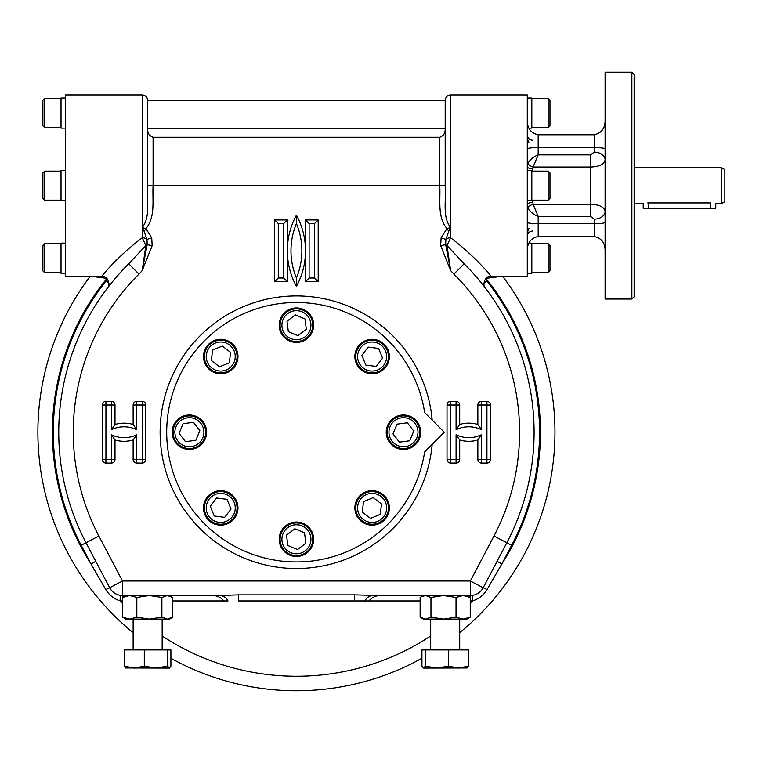 <?xml version="1.0" encoding="UTF-8"?>
<svg xmlns="http://www.w3.org/2000/svg" width="763" height="763" viewBox="0 0 763 763"><rect width="100%" height="100%" fill="white"/><g stroke="black" fill="none" stroke-linecap="round" stroke-linejoin="round"><path stroke-width="1.14" d="M312.353 545.86A17.234 17.234 0 0 1 282.758 549.761A17.234 17.234 0 0 1 294.165 522.178A17.234 17.234 0 0 1 312.353 545.86M311.514 545.507A16.328 16.328 0 0 0 302.663 524.181A16.328 16.328 0 0 0 281.337 533.022A16.328 16.328 0 0 0 290.178 554.358A16.328 16.328 0 0 0 311.514 545.507M283.016 533.719A14.516 14.516 0 0 0 298.323 553.652A14.516 14.516 0 0 0 307.937 530.428A14.516 14.516 0 0 0 283.016 533.719M297.56 549.551L287.88 545.545L286.506 535.168L294.823 528.788L304.494 532.793L305.868 543.17L297.56 549.551M424.648 451.858A129.72 129.72 0 0 1 225.962 541.139A129.72 129.72 0 0 1 225.962 323.312A129.72 129.72 0 0 1 424.648 412.583L444.285 432.22L424.648 451.858M388.033 501.31A17.234 17.234 0 0 1 369.874 525.001A17.234 17.234 0 0 1 358.438 497.428A17.234 17.234 0 0 1 388.033 501.31M387.194 501.663A16.328 16.328 0 0 0 365.858 492.831A16.328 16.328 0 0 0 357.036 514.167A16.328 16.328 0 0 0 378.372 522.998A16.328 16.328 0 0 0 387.194 501.663M358.705 513.47A14.516 14.516 0 0 0 383.636 516.742A14.516 14.516 0 0 0 374.004 493.527A14.516 14.516 0 0 0 358.705 513.47M380.193 514.386L370.522 518.401L362.206 512.021L363.57 501.634L373.241 497.629L381.557 504L380.193 514.386M204.808 363.131A17.234 17.234 0 0 1 222.977 339.44A17.234 17.234 0 0 1 234.413 367.022A17.234 17.234 0 0 1 204.808 363.131M205.648 362.787A16.328 16.328 0 0 0 226.993 371.619A16.328 16.328 0 0 0 235.815 350.274A16.328 16.328 0 0 0 214.479 341.452A16.328 16.328 0 0 0 205.648 362.787M234.136 350.97A14.516 14.516 0 0 0 209.215 347.699A14.516 14.516 0 0 0 218.847 370.923A14.516 14.516 0 0 0 234.136 350.97M212.658 350.064L222.329 346.049L230.645 352.42L229.281 362.806L219.601 366.822L211.294 360.451L212.658 350.064M227.336 523.838A17.234 17.234 0 0 1 203.645 505.669A17.234 17.234 0 0 1 231.218 494.233A17.234 17.234 0 0 1 227.336 523.838M226.993 522.998A16.328 16.328 0 0 0 235.815 501.663A16.328 16.328 0 0 0 214.479 492.831A16.328 16.328 0 0 0 205.648 514.167A16.328 16.328 0 0 0 226.993 522.998M215.176 494.51A14.516 14.516 0 0 0 211.904 519.431A14.516 14.516 0 0 0 235.128 509.798A14.516 14.516 0 0 0 215.176 494.51M214.26 515.988L210.254 506.317L216.625 498.001L227.012 499.364L231.017 509.045L224.646 517.352L214.26 515.988M410.055 416.293A17.234 17.234 0 0 1 413.966 445.897A17.234 17.234 0 0 1 386.383 434.481A17.234 17.234 0 0 1 410.055 416.293M365.515 340.613A17.234 17.234 0 0 1 389.206 358.772A17.234 17.234 0 0 1 361.624 370.208A17.234 17.234 0 0 1 365.515 340.613M365.858 341.452A16.328 16.328 0 0 0 357.036 362.787A16.328 16.328 0 0 0 378.372 371.619A16.328 16.328 0 0 0 387.194 350.274A16.328 16.328 0 0 0 365.858 341.452M377.675 369.941A14.516 14.516 0 0 0 380.947 345.01A14.516 14.516 0 0 0 357.723 354.642A14.516 14.516 0 0 0 377.675 369.941M378.582 348.453L382.597 358.133L376.226 366.44L365.839 365.076L361.824 355.405L368.195 347.089L378.582 348.453M182.796 448.148A17.234 17.234 0 0 1 178.885 418.553A17.234 17.234 0 0 1 206.468 429.97A17.234 17.234 0 0 1 182.796 448.148M183.139 447.309A16.328 16.328 0 0 0 204.465 438.467A16.328 16.328 0 0 0 195.624 417.132A16.328 16.328 0 0 0 174.298 425.983A16.328 16.328 0 0 0 183.139 447.309M194.927 418.811A14.516 14.516 0 0 0 174.994 434.118A14.516 14.516 0 0 0 198.218 443.732A14.516 14.516 0 0 0 194.927 418.811M179.095 433.355L183.101 423.684L193.487 422.311L199.858 430.618L195.862 440.299L185.476 441.672L179.095 433.355M280.498 318.591A17.234 17.234 0 0 1 310.093 314.68A17.234 17.234 0 0 1 298.676 342.263A17.234 17.234 0 0 1 280.498 318.591M281.337 318.934A16.328 16.328 0 0 0 290.178 340.269A16.328 16.328 0 0 0 311.514 331.419A16.328 16.328 0 0 0 302.663 310.093A16.328 16.328 0 0 0 281.337 318.934M309.835 330.732A14.516 14.516 0 0 0 294.528 310.789A14.516 14.516 0 0 0 284.914 334.022A14.516 14.516 0 0 0 309.835 330.732M295.291 314.89L304.962 318.896L306.335 329.282L298.028 335.663L288.347 331.657L286.983 321.271L295.291 314.89M409.712 417.132A16.328 16.328 0 0 0 388.377 425.983A16.328 16.328 0 0 0 397.227 447.309A16.328 16.328 0 0 0 418.553 438.467A16.328 16.328 0 0 0 409.712 417.132M397.914 445.63A14.516 14.516 0 0 0 417.857 430.322A14.516 14.516 0 0 0 394.624 420.709A14.516 14.516 0 0 0 397.914 445.63M413.756 431.085L409.75 440.766L399.364 442.139L392.983 433.832L396.989 424.152L407.375 422.778L413.756 431.085M432.182 444.324A136.3 136.3 0 0 1 290.369 568.387A136.3 136.3 0 0 1 160.125 432.22A136.3 136.3 0 0 1 290.369 296.063A136.3 136.3 0 0 1 432.182 420.117M151.742 237.875L146.973 239.382L144.064 231.208L145.924 228.642L151.742 237.875L152.152 245.686L142.214 270.617L138.971 274.089L128.728 263.798L145.876 245.486L142.214 237.77L142.214 227.555C150.96 216.425 146.305 199.458 147.65 185.638L153.096 185.638C152.219 199.925 155.709 216.778 145.924 228.642L142.233 227.555M453.88 274.089L450.637 270.617L440.699 245.686L441.109 237.875L445.878 239.382L445.668 244.627L450.637 270.617L446.975 245.486L464.123 263.798L453.88 274.089A223.158 223.158 0 0 1 493.985 536.007L470.342 580.996L122.5 580.996L98.866 536.007A223.158 223.158 0 0 1 138.971 274.089M441.109 237.875L446.927 228.642C437.104 216.635 440.642 199.906 439.755 185.638L153.096 185.638L153.096 137.254L439.755 137.254C443.541 135.89 445.354 133.048 445.191 128.718L147.65 128.718C147.497 133.048 149.31 135.89 153.096 137.254M111.369 434.719L114.994 440.003L114.994 459.44A3.624 3.624 0 0 1 111.369 463.065L105.923 463.065A3.624 3.624 0 0 1 102.299 459.44L102.299 405.01A3.624 3.624 0 0 1 105.923 401.376L111.369 401.376L111.369 405.01L105.923 405.01L105.923 459.44L111.369 459.44L111.369 434.719A28.86 28.86 0 0 0 136.768 434.719L136.768 459.44L142.214 459.44L142.214 405.01L136.768 405.01L136.768 429.722A28.86 28.86 0 0 0 111.369 429.722L111.369 405.01L114.994 405.01L114.994 424.447A32.494 32.494 0 0 1 133.134 424.447L136.768 429.722M136.768 434.719L133.134 440.003L133.134 459.44A3.624 3.624 0 0 0 136.768 463.065L142.214 463.065A3.624 3.624 0 0 0 145.838 459.44L145.838 405.01A3.624 3.624 0 0 0 142.214 401.376L136.768 401.376A3.624 3.624 0 0 0 133.134 405.01L133.134 424.447M111.369 429.722L114.994 424.447M440.699 245.686L445.668 244.627A5.446 2.594 180 0 0 446.975 245.486L450.637 237.77C482.016 261.537 498.678 286.344 487.967 272.61M470.666 270.579L464.123 263.798A237.674 237.674 0 0 1 506.832 542.751L483.198 587.748L487.099 589.522C483.761 595.064 479.011 598.821 472.86 600.796L472.173 595.398M161.88 597.458L161.88 617.153L167.297 619.098L172.715 617.153L172.715 597.458L167.297 595.512L161.88 597.458L149.348 595.512L219.963 595.512A14.516 10.339 -90 0 1 228.032 600.948L223.855 600.948A14.516 14.516 0 0 0 212.524 595.512L122.5 595.512A14.516 14.516 0 0 1 109.653 587.748L86.019 542.751A237.674 237.674 0 0 1 128.728 263.798M482.407 284.237L484.896 287.432M483.208 285.248L480.261 281.585M483.866 283.121L486.689 280.879A243.111 243.111 0 0 1 511.649 545.287L501.873 563.895L487.099 589.522M497.056 561.368L501.873 563.895A244.017 244.017 0 0 0 486.346 279.01L486.689 280.879M485.697 278.772L487.538 278.171L487.519 277.303M448.778 231.208L450.637 227.555L446.927 228.642L448.778 231.208L445.878 239.382A5.446 3.128 180 0 1 450.637 237.77L450.637 94.917C447.337 95.241 445.516 97.054 445.191 100.363L147.65 100.363L147.65 185.638M450.618 227.555L450.637 227.555C441.92 216.539 446.527 199.439 445.191 185.638L445.191 100.363M144.064 231.208L142.214 227.555L142.214 94.917C145.514 95.241 147.326 97.054 147.65 100.363M142.214 270.617L145.876 245.486A5.446 2.594 0 0 0 147.183 244.627L142.214 270.617M122.166 270.598L116.806 276.578M109.653 285.238L110.425 284.265M108.975 283.121L106.162 280.879A243.111 243.111 0 0 0 81.202 545.287L98.866 536.007M95.795 561.368L90.978 563.895L81.202 545.287M105.752 589.522C109.099 595.083 113.849 598.841 119.982 600.796L120.668 595.398C115.747 594.635 112.075 592.088 109.653 587.748L105.752 589.522L90.978 563.895A244.017 244.017 0 0 1 106.496 279.01L107.154 278.772M152.152 245.686L147.183 244.627L146.973 239.382A5.446 3.128 0 0 0 142.214 237.77C110.683 261.671 94.23 286.297 104.884 272.61M106.162 280.879L106.496 279.01L105.313 278.171L91.57 276.349M90.158 276.349A258.533 258.533 0 0 0 133.134 632.67M170.902 658.24A258.533 258.533 0 0 0 421.939 658.24M459.707 632.67A258.533 258.533 0 0 0 502.683 276.349M501.281 276.349L487.538 278.171M105.313 278.171L105.332 277.303M107.507 288.004L107.507 288.004C110.511 286.096 108.613 275.453 101.737 276.349L65.561 276.349L65.561 94.917L142.214 94.917M450.637 94.917L527.29 94.917L527.29 276.349L491.114 276.349C484.228 275.453 482.34 286.096 485.344 288.004L485.344 288.004M450.637 463.065L450.637 459.44L456.083 459.44L456.083 434.719A28.86 28.86 0 0 0 481.482 434.719L481.482 459.44L486.928 459.44L486.928 405.01L481.482 405.01L481.482 429.722A28.86 28.86 0 0 0 456.083 429.722L456.083 405.01L450.637 405.01L450.637 459.44L447.013 459.44A3.624 3.624 0 0 0 450.637 463.065L456.083 463.065A3.624 3.624 0 0 0 459.707 459.44L459.707 440.003L456.083 434.719M481.482 434.719L477.857 440.003L477.857 459.44A3.624 3.624 0 0 0 481.482 463.065L486.928 463.065A3.624 3.624 0 0 0 490.552 459.44L490.552 405.01A3.624 3.624 0 0 0 486.928 401.376L481.482 401.376A3.624 3.624 0 0 0 477.857 405.01L477.857 424.447L481.482 429.722M456.083 429.722L459.707 424.447L459.707 405.01A3.624 3.624 0 0 0 456.083 401.376L450.637 401.376A3.624 3.624 0 0 0 447.013 405.01L447.013 459.44M314.566 278.009L314.566 223.578L309.12 223.578L309.12 278.009L314.566 278.009L318.2 281.633L318.2 219.954L305.496 219.954L305.496 281.633L318.2 281.633M309.12 278.009L305.496 281.633M314.566 223.578L318.2 219.954M309.12 223.578L305.496 219.954M278.285 223.578L278.285 278.009L283.722 278.009L283.722 223.578L278.285 223.578L274.651 219.954L274.651 281.633L287.355 281.633L287.355 219.954L274.651 219.954M283.722 223.578L287.355 219.954M278.285 278.009L274.651 281.633M283.722 278.009L287.355 281.633M296.425 223.578A70.759 70.759 0 0 0 296.425 278.009A70.759 70.759 0 0 0 296.425 223.578L296.425 215.195A74.383 74.383 0 0 1 296.425 286.392A74.383 74.383 0 0 1 296.425 215.195M296.425 278.009L296.425 286.392M421.071 596.866L420.136 597.458L420.136 617.153L425.544 619.098L430.961 617.153L430.961 597.458L425.544 595.512L421.071 596.866L423.427 595.512L372.888 595.512L470.342 595.512L470.342 580.996L483.198 587.748A14.516 14.516 0 0 1 470.342 595.512L427.251 595.512M219.963 595.512L238.371 594.854L354.48 594.854L380.327 595.512A14.516 14.516 0 0 0 368.996 600.948L354.48 600.948L368.996 600.948A14.516 14.516 0 0 1 380.327 595.512M238.371 594.854L238.371 600.948L354.48 600.948L238.371 600.948L354.48 600.948L354.48 594.854M420.136 600.948L364.819 600.948A14.516 10.339 90 0 1 372.888 595.512M149.348 595.512L136.825 597.458L136.825 617.153L149.348 619.098L129.71 619.098L136.825 617.153M161.88 617.153L149.348 619.098L169.424 619.098L171.78 617.734M136.825 597.458L129.71 595.512L122.585 597.458L122.585 617.153L129.71 619.098L125.885 619.098L122.585 617.153M122.585 597.458L125.885 595.512M126.076 668.083L124.398 666.137L124.398 649.933L170.902 649.933L170.902 666.137L169.424 668.083L167.555 666.137L167.555 649.933M125.685 667.968L169.233 668.083M124.398 666.137L134.355 668.083L144.302 666.137L155.929 668.083L167.555 666.137M144.302 666.137L144.302 649.933M430.961 617.153L443.494 619.098L456.026 617.153L456.026 597.458L443.494 595.512L430.961 597.458M456.026 617.153L463.141 619.098L470.256 617.153L470.256 597.458L463.141 595.512L456.026 597.458M466.966 595.512L470.256 597.458M470.256 617.153L466.966 619.098L423.427 619.098L421.071 617.734M425.296 649.933L425.296 666.137L423.618 668.083L421.939 666.137L421.939 649.933L468.444 649.933L468.444 666.137L466.775 668.083M425.296 666.137L436.922 668.083L448.549 666.137L448.549 649.933M448.549 666.137L458.496 668.083L468.444 666.137M423.618 668.083L467.166 667.968M65.561 128.117L61.021 128.117L61.021 98.007L65.561 98.007M44.693 98.551L42.881 100.363L42.881 125.761L44.693 127.574L44.693 98.551L61.021 98.551M65.561 200.688L61.021 200.688L61.021 170.578L65.561 170.578L61.021 170.578M44.693 171.122L42.881 172.934L42.881 198.332L44.693 200.144L44.693 171.122L61.021 171.122M65.561 243.149L61.021 243.149L61.021 273.268L65.561 273.268M44.693 243.693L42.881 245.505L42.881 270.903L44.693 272.715L44.693 243.693L61.021 243.693M527.29 98.007L531.83 98.007L531.83 128.117L528.94 128.117M548.158 127.574L549.97 125.761L549.97 100.363L548.158 98.551L548.158 127.574L531.83 127.574M527.29 273.268L531.83 273.268L531.83 243.149L528.94 243.149M548.158 272.715L549.97 270.903L549.97 245.505L548.158 243.693L548.158 272.715L531.83 272.715M527.29 170.578L531.83 170.578L531.83 200.688L527.29 200.688M548.158 200.144L549.97 198.332L549.97 172.934L548.158 171.122L548.158 200.144L531.83 200.144M538.182 134.774L538.182 147.612L594.224 147.612L594.224 134.774L538.182 134.774C531.01 133.143 527.386 128.499 527.29 120.85M605.107 149.071C605.021 148.136 601.387 147.65 594.224 147.612L594.224 152.133L590.591 154.87L538.182 154.87L538.182 147.612C531.01 147.65 527.386 148.136 527.29 149.071M527.996 207.841A5.446 2.108 -21.3 0 1 533.089 204.236L532.736 200.144L532.736 202.529A5.446 2.031 180 0 0 527.29 204.551L527.996 207.841C529.951 211.666 533.337 214.517 538.182 216.406L538.182 236.492C531.01 238.123 527.386 242.768 527.29 250.417M538.182 236.492L594.224 236.492L594.224 223.664L538.182 223.664C531.01 223.616 527.386 223.13 527.29 222.195M532.736 168.737A5.446 2.031 0 0 1 527.29 166.716L527.996 163.435A5.446 2.108 -158.7 0 0 533.089 167.03L532.736 171.122L532.736 168.737M594.224 152.133A10.882 7.697 180 0 1 605.107 159.829C604.277 164.255 599.432 166.649 590.591 167.03L533.089 167.03L538.182 154.87C533.337 156.749 529.951 159.61 527.996 163.435M590.591 154.87L590.591 204.236L533.089 204.236L538.182 216.406L590.591 216.406L590.591 204.236C599.403 204.598 604.248 207.002 605.107 211.437A10.882 7.697 180 0 1 594.224 219.134L594.224 223.664C601.387 223.616 605.021 223.13 605.107 222.195M594.224 134.774C601.387 133.143 605.021 128.499 605.107 120.85M594.224 236.492C601.387 238.123 605.021 242.768 605.107 250.417M605.107 72.237L605.107 299.029L631.869 299.029L631.869 72.237L605.107 72.237M631.869 72.237L634.139 74.507L634.139 296.759L631.869 299.029M721.226 203.778L724.85 201.68L724.85 169.586L721.226 167.488L721.226 203.778L715.78 203.778L715.78 208.309L643.209 208.309L643.209 203.521M647.739 202.939C640.72 203.855 640.72 203.855 647.739 202.939L648.645 202.939L648.645 208.309M710.334 208.309L710.334 202.939C717.354 203.855 717.354 203.855 710.334 202.939C717.354 203.855 717.354 203.855 710.334 202.939L648.645 202.939M459.707 424.447A32.494 32.494 0 0 1 477.857 424.447M477.857 440.003A32.494 32.494 0 0 1 459.707 440.003M133.134 440.003A32.494 32.494 0 0 1 114.994 440.003M111.369 401.376A3.624 3.624 0 0 1 114.994 405.01M102.299 405.01L105.923 405.01L105.923 401.376M105.923 463.065L105.923 459.44L102.299 459.44M114.994 459.44L111.369 459.44L111.369 463.065M136.768 463.065L136.768 459.44L133.134 459.44M145.838 459.44L142.214 459.44L142.214 463.065M142.214 401.376L142.214 405.01L145.838 405.01M133.134 405.01L136.768 405.01L136.768 401.376M445.191 185.638L439.755 185.638L439.755 137.254M511.649 545.287L493.985 536.007M109.653 587.748L122.5 580.996L122.585 600.948M122.5 600.948A19.952 19.952 0 0 1 119.982 600.796A244.017 244.017 0 0 0 122.585 603.476M162.166 635.989A244.017 244.017 0 0 0 430.685 635.989M470.256 603.476A244.017 244.017 0 0 0 472.86 600.796A19.952 19.952 0 0 1 470.342 600.948L470.256 600.948M459.707 459.44L456.083 459.44L456.083 463.065M481.482 463.065L481.482 459.44L477.857 459.44M490.552 459.44L486.928 459.44L486.928 463.065M486.928 401.376L486.928 405.01L490.552 405.01M477.857 405.01L481.482 405.01L481.482 401.376M456.083 401.376L456.083 405.01L459.707 405.01M447.013 405.01L450.637 405.01L450.637 401.376M223.855 600.948L172.715 600.948M470.342 595.512L470.342 600.948M594.224 219.134L590.591 216.406M169.424 595.512L171.78 596.866M133.134 619.098L133.134 649.933M162.166 619.098L162.166 649.933M430.685 619.098L430.685 649.933M459.707 619.098L459.707 649.933M44.693 127.574L61.021 127.574M44.693 200.144L61.021 200.144M44.693 272.715L61.021 272.715M548.158 98.551L531.83 98.551M548.158 243.693L531.83 243.693M548.158 171.122L531.83 171.122M532.736 140.278C529.427 139.953 527.615 138.141 527.29 134.832M532.736 230.989C529.427 231.313 527.615 233.125 527.29 236.435M528.969 142.862L527.29 138.484M528.311 229.301L527.29 232.782L528.969 228.404M721.226 167.488L634.139 167.488M642.303 203.778L634.139 203.778"/></g></svg>
